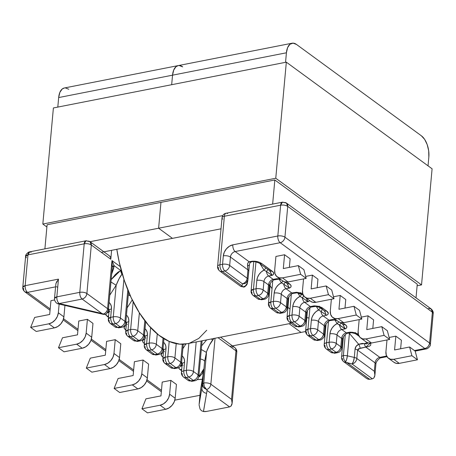 <?xml version="1.0" encoding="UTF-8"?>
<svg xmlns="http://www.w3.org/2000/svg" width="456" height="456" viewBox="0 0 456 456"><rect width="100%" height="100%" fill="white"/><g stroke="black" fill="none" stroke-linecap="round" stroke-linejoin="round"><path stroke-width="0.68" d="M308.997 318.026A98.063 50.964 -101.1 0 1 306.101 317.427L308.997 318.026M289.993 309.037A98.063 50.964 -101.1 0 1 287.251 306.74L287.935 307.338M272.027 288.705A98.063 50.964 -101.1 0 1 269.593 284.84L270.089 285.65M187.313 343.704L179.653 344.143L169.244 341.447L158.791 335.143L148.707 325.476L139.371 312.805L137.746 330.731L139.376 312.816L131.146 297.631L124.34 280.525L119.227 262.154L116.816 249.295A98.063 50.964 78.9 0 0 187.142 343.738L291.185 323.287M189.622 343.129L198.77 338.432L206.745 330.247M46.888 227.014L42.83 224.044L53.392 107.958L42.83 224.044L275.766 178.25L421.532 284.892L417.12 285.758L421.532 284.892L432.094 168.8L421.532 284.892L275.766 178.25L286.328 62.164L275.766 178.25L42.83 224.044L46.888 227.014M432.094 168.8L286.328 62.164L53.392 107.958L286.328 62.164L432.094 168.8M417.263 284.179L274.837 179.983L47.093 224.757L274.837 179.983L417.263 284.179L416.02 297.859L417.263 284.179M222.756 215.608L158.614 228.222L160.962 202.373L158.614 228.222L222.756 215.608M64.438 87.962L62.193 89.017L59.85 92.408L58.67 97.561L57.804 107.092L58.67 97.561L172.539 75.177L171.673 84.702L172.539 75.177L171.673 84.702L172.539 75.177L286.414 52.788L285.547 62.318L286.414 52.788L287.594 47.635L289.936 44.243L293.077 43.138L296.542 44.477L421.39 135.808L296.542 44.477A16.308 8.476 -101.1 0 0 292.057 43.217L178.182 65.601A16.308 8.476 78.9 0 0 172.539 75.177L173.725 70.024L176.062 66.633L178.313 65.578L176.062 66.633L173.725 70.024L172.539 75.177L286.414 52.788A16.308 8.476 -101.1 0 1 292.057 43.217M274.837 179.983L272.642 204.094L274.837 179.983M301.04 332.418L305.611 331.518L301.04 332.418L289.115 323.692L301.04 332.418L289.115 323.692L301.04 332.418L229.915 346.4L301.04 332.418M324.985 327.71L325.732 327.562L324.985 327.71M428.036 165.83L428.839 156.984L428.036 165.83M221.023 228.809L172.465 238.357L158.614 228.222L160.962 202.373L158.614 228.222L90.049 241.697L158.614 228.222L172.465 238.357L158.614 228.222L172.465 238.357L221.023 228.809M179.208 65.521L182.674 66.861L179.208 65.521M421.39 135.808L424.656 139.393L427.215 144.677L428.686 150.85L428.839 156.984A16.308 8.476 -101.1 0 0 421.39 135.808M57.587 287.274L56.487 286.676M26.414 257.76L25.604 256.443C24.983 254.978 28.443 251.712 29.748 251.843A5.159 2.685 78.9 0 0 27.958 254.875L84.206 243.817L79.789 292.342L56.84 296.856L58.459 279.123L25.16 285.667A5.159 2.685 78.9 0 0 27.514 292.37L55.535 286.858L27.514 292.37L50.188 308.957L27.514 292.37A5.159 3.842 126.2 0 1 24.892 291.868A5.159 3.842 126.2 0 1 23.615 288.557A5.159 2.166 5.2 0 1 22.8 287.234A5.159 2.166 5.2 0 1 25.16 285.667L27.958 254.875L84.206 243.817L79.789 292.342L56.84 296.856L58.459 279.123L25.16 285.667L27.958 254.875A5.159 2.166 -174.8 0 0 25.604 256.443L27.958 254.875L29.748 251.843L31.168 252.242M63.561 318.744L78.004 329.306L63.561 318.744M91.382 339.093L105.826 349.661L91.382 339.093M119.198 359.442L133.642 370.01L119.198 359.442M147.014 379.797L161.458 390.359L147.014 379.797M174.836 400.146L199.95 395.318L174.836 400.146M213.967 338.301L209.538 344.93L206.619 351.468L204.601 361.551L202.544 384.186L199.147 404.176L200.338 391.111L202.88 376.126L202.344 379.301L197.066 379.637L202.356 379.21M178.621 367.65L179.607 369.229L181.585 370.739L179.105 368.665L178.598 367.513M180.952 365.381L182.092 365.159L180.952 365.381M182.212 363.78L181.528 363.278L182.212 363.78M163.003 357.145L161.743 355.971L161.242 354.814L162.045 353.206L163.402 352.722L162.883 352.824L163.373 353.058L162.883 352.824C160.666 354.044 160.677 355.463 162.912 357.082L163.003 357.145M163.63 350.185L162.946 349.684L163.63 350.185M144.421 343.55L143.161 342.37L142.66 341.219L143.463 339.612L144.82 339.127L144.301 339.23L144.791 339.463L144.301 339.23C142.084 340.45 142.095 341.869 144.33 343.488L144.427 343.465A5.159 3.842 126.2 0 1 144.33 343.488L144.421 343.55M145.048 336.591L144.364 336.089L145.048 336.591M125.839 329.956L124.579 328.782L124.078 327.625L124.881 326.017L126.238 325.533L125.719 325.635L126.209 325.869L125.719 325.635C123.502 326.855 123.508 328.274 125.748 329.893L125.839 329.956M126.466 322.996L125.782 322.495L126.466 322.996M105.513 314.167L107.166 316.299A5.159 3.842 -53.8 0 0 108.614 315.757A5.159 3.842 126.2 0 1 107.166 316.299L108.477 317.256L105.997 315.187L105.496 314.03M107.844 311.898L108.984 311.676L107.844 311.898M109.109 310.297L108.425 309.795L109.109 310.297M106.579 341.379L115.231 339.674L120.794 343.744L119.54 357.555L113.971 353.485L115.231 339.674L120.794 343.744L119.54 357.555L113.971 353.485L112.991 357.185L110.842 360.582L107.85 363.158L104.47 364.521L86.304 368.095L90.299 358.142L105.319 355.19L106.579 341.379L115.231 339.674L113.971 353.485A10.323 7.684 126.2 0 1 104.47 364.521L110.038 368.59L91.867 372.164L86.304 368.095L104.47 364.521L110.038 368.59A10.323 7.684 -53.8 0 0 119.54 357.555L118.554 361.255L116.405 364.652L113.413 367.228L110.038 368.59L91.867 372.164L86.304 368.095L90.299 358.142L105.319 355.19L106.579 341.379M78.763 321.024L87.415 319.325L92.978 323.395L91.719 337.206L86.155 333.137L87.415 319.325L92.978 323.395L91.719 337.206L86.155 333.137L85.175 336.836L83.02 340.233L80.028 342.809L76.654 344.166L58.482 347.74L62.483 337.788L77.503 334.835L78.763 321.024L87.415 319.325L86.155 333.137A10.323 7.684 126.2 0 1 76.654 344.166L82.217 348.241L85.591 346.879L88.584 344.303L90.738 340.906L91.719 337.206A10.323 7.684 -53.8 0 1 82.217 348.241L64.045 351.81L82.217 348.241L76.654 344.166L58.482 347.74L64.045 351.81L58.482 347.74L62.483 337.788L77.503 334.835L78.763 321.024M50.941 300.675L54.577 299.962L50.941 300.675L49.687 314.486L50.941 300.675M134.395 361.728L143.047 360.023L148.61 364.099L147.356 377.91L141.793 373.84L143.047 360.023L148.61 364.099L147.356 377.91L141.793 373.84L140.807 377.539L138.658 380.937L135.666 383.507L132.291 384.87L114.12 388.444L118.115 378.491L133.141 375.539L134.395 361.728L143.047 360.023L141.793 373.84A10.323 7.684 126.2 0 1 132.291 384.87L137.854 388.939L141.229 387.577L144.221 385.007L146.37 381.609L147.356 377.91A10.323 7.684 -53.8 0 1 137.854 388.939L119.683 392.513L137.854 388.939L132.291 384.87L114.12 388.444L119.683 392.513L114.12 388.444L118.115 378.491L133.141 375.539L134.395 361.728M162.216 382.077L170.869 380.378L176.432 384.448L175.172 398.259L169.609 394.189L170.869 380.378L176.432 384.448L175.172 398.259L169.609 394.189L168.629 397.888L166.474 401.286L163.482 403.862L160.107 405.224L141.936 408.793L145.937 398.84L160.957 395.888L162.216 382.077L170.869 380.378L169.609 394.189A10.323 7.684 126.2 0 1 160.107 405.224L165.67 409.294L169.045 407.932L172.037 405.355L174.192 401.958L175.172 398.259A10.323 7.684 -53.8 0 1 165.67 409.294L147.499 412.862L165.67 409.294L160.107 405.224L141.936 408.793L147.499 412.862L141.936 408.793L145.937 398.84L160.957 395.888L162.216 382.077M157.274 333.923L156.328 344.326L162.114 348.555L163.06 338.158L162.114 348.555A5.159 2.166 5.2 0 1 162.929 349.872L162.114 348.555L156.328 344.326L157.274 333.923M123.918 279.249L120.39 318.031L124.95 321.366L127.811 289.936L124.95 321.366A5.159 2.166 5.2 0 1 125.765 322.688L124.95 321.366L120.39 318.031L123.918 279.249M145.669 321.782L144.347 336.277C143.874 338.979 142.494 340.512 140.203 340.877L137.609 341.384L133.562 340.489L127.777 336.254C126.158 334.812 125.463 333.268 125.685 331.62L128.045 330.053A5.159 2.685 78.9 0 0 130.399 336.756C128.734 335.245 127.948 333.011 128.045 330.053L130.638 329.545A5.159 2.685 78.9 0 0 132.998 336.243L138.784 340.478L140.203 340.877A5.159 2.685 -101.1 0 1 138.784 340.478L136.184 340.991A5.159 2.685 78.9 0 0 137.609 341.384L133.562 340.489A5.159 3.842 -53.8 0 0 136.184 340.991L130.399 336.756A5.159 3.842 126.2 0 1 127.777 336.254L130.399 336.756L132.998 336.243L130.399 336.756L136.184 340.991L138.784 340.478L132.998 336.243A5.159 2.685 -101.1 0 1 130.638 329.545L133.163 301.798L130.638 329.545A5.159 2.166 5.2 0 1 137.746 330.731L143.532 334.96L144.831 320.699L143.532 334.96A5.159 2.166 5.2 0 1 144.347 336.277L143.532 334.96L137.746 330.731A5.159 2.166 -174.8 0 0 130.638 329.545L128.045 330.053L128.809 321.657L128.626 318.755L127.549 316.339L126.449 315.176A10.323 7.684 -53.8 0 1 128.809 321.657A5.159 2.166 -174.8 0 0 126.449 323.224L125.685 331.62A5.159 2.166 5.2 0 1 128.045 330.053L128.809 321.657A5.159 2.166 5.2 0 0 126.454 323.201A5.159 2.166 5.2 0 0 127.264 324.541M176.21 343.659L174.91 357.92L180.701 362.149L182.332 344.24L180.701 362.149A5.159 2.166 5.2 0 1 181.511 363.466L180.701 362.149L174.91 357.92L176.21 343.659M202.088 340.803L198.873 376.166C198.394 378.868 197.015 380.401 194.723 380.766L192.13 381.273L188.089 380.378L183.523 377.038A5.159 3.842 -53.8 0 0 186.151 377.539L188.744 377.026L193.304 380.367L194.723 380.766A5.159 2.685 -101.1 0 1 193.304 380.367A5.159 3.842 -53.8 0 0 198.058 374.849L193.492 371.515A5.159 3.842 126.2 0 1 188.744 377.026A5.159 2.685 -101.1 0 1 186.384 370.329L188.835 343.408L186.384 370.329A5.159 2.166 5.2 0 1 193.492 371.515L196.183 341.96L193.492 371.515L198.058 374.849L201.142 340.985L198.058 374.849A5.159 2.166 5.2 0 1 198.873 376.166L198.058 374.849C197.545 377.733 195.96 379.574 193.304 380.367L188.744 377.026L186.151 377.539L190.711 380.874L193.304 380.367L190.711 380.874L188.089 380.378A5.159 3.842 -53.8 0 0 190.711 380.874A5.159 2.685 78.9 0 0 192.13 381.273L190.711 380.874L186.151 377.539A5.159 3.842 126.2 0 1 183.523 377.038A5.159 3.842 126.2 0 1 182.246 373.726A5.159 2.166 5.2 0 1 181.431 372.404A5.159 2.166 5.2 0 1 183.791 370.836L184.555 362.44L184.372 359.539L183.295 357.122L182.195 355.959A10.323 7.684 -53.8 0 1 184.555 362.44A5.159 2.166 -174.8 0 0 182.195 364.008L181.431 372.404A5.159 2.166 -174.8 0 1 183.791 370.836L184.555 362.44A5.159 2.166 5.2 0 0 182.2 363.985A5.159 2.166 5.2 0 0 183.01 365.324M213.841 338.489L212.428 340.375L211.687 338.916A5.159 2.656 -117.5 0 0 212.428 340.375C210.512 342.758 208.574 346.457 206.619 351.468L206.289 352.345L201.238 349.473L206.289 352.345L206.454 352.858L204.601 361.551A5.159 2.098 6.7 0 0 200.429 359.037A5.159 2.098 -173.3 0 1 204.601 361.551L202.544 384.186A5.159 2.166 5.2 0 1 203.746 383.029L206.437 353.474L203.746 383.029A5.159 2.166 5.2 0 1 210.854 384.208L215.038 338.255L210.854 384.208L231.551 399.353L235.969 350.824L217.991 337.674L235.969 350.824A5.159 3.842 -53.8 0 0 234.686 347.512A5.159 3.842 126.2 0 1 235.969 350.824A5.159 2.166 5.2 0 1 236.778 352.146A5.159 2.166 -174.8 0 0 235.969 350.824L231.551 399.353L232.121 403.343L230.873 406.25M29.748 251.843L85.99 240.785L84.206 243.817A5.159 2.685 -101.1 0 1 85.99 240.785A5.159 2.685 -101.1 0 1 87.409 241.184A5.159 3.842 126.2 0 1 90.031 241.686L109.508 255.93A5.159 3.842 -53.8 0 1 110.785 259.247L111.6 250.321L110.785 259.247L91.314 245.003L86.896 293.527L107.593 308.666L111.971 260.564L120.293 266.652L111.971 260.564L114.114 265.643L113.607 268.607L111.68 274.033L114.114 265.643L120.635 270.414L114.114 265.643L112.307 267.125L111.971 260.564L107.593 308.666A5.159 2.166 5.2 0 1 108.408 309.989A5.159 2.166 -174.8 0 0 107.593 308.666L86.896 293.527L91.314 245.003L110.785 259.247L110.62 257.526L109.457 255.896M105.045 314.361L59.2 303.553C57.536 302.043 56.749 299.809 56.84 296.856A5.159 2.685 78.9 0 0 59.2 303.553L82.143 299.045A5.159 2.685 -101.1 0 1 79.789 292.342C79.697 295.3 80.478 297.529 82.143 299.045C84.799 298.252 86.383 296.411 86.896 293.527C84.953 292.342 82.582 291.948 79.789 292.342A5.159 2.166 5.2 0 1 86.896 293.527A5.159 3.842 126.2 0 1 82.143 299.045L59.2 303.553L101.87 313.477L82.143 299.045L101.87 313.477L103.347 314.053A5.159 3.842 -53.8 0 0 107.593 308.666A5.159 3.842 126.2 0 1 103.347 314.053L105.022 314.372C106.47 314.264 107.599 312.799 108.408 309.989L112.307 267.125A5.159 2.234 -175.3 0 1 114.114 265.643L111.971 260.564L112.296 267.222M104.566 252.316L104.669 251.683A10.323 7.684 -53.8 0 1 104.566 252.316M145.846 338.135A5.159 2.166 5.2 0 1 145.036 336.796A5.159 2.166 5.2 0 1 147.391 335.251L147.208 332.35L146.131 329.933L145.031 328.77A10.323 7.684 -53.8 0 1 147.391 335.251A5.159 2.166 -174.8 0 0 145.031 336.819L144.267 345.215A5.159 2.166 5.2 0 1 146.627 343.647L147.391 335.251L146.627 343.647L144.267 345.215C144.045 346.862 144.74 348.407 146.359 349.849L148.981 350.35L154.772 354.586L157.366 354.073L151.58 349.837L148.981 350.35C147.316 348.84 146.536 346.606 146.627 343.647A5.159 2.685 78.9 0 0 148.981 350.35A5.159 3.842 126.2 0 1 146.359 349.849A5.159 3.842 126.2 0 1 145.082 346.537M150.634 327.613L149.22 343.14L146.627 343.647L149.22 343.14A5.159 2.166 5.2 0 1 156.328 344.326A5.159 2.166 -174.8 0 0 149.22 343.14A5.159 2.685 78.9 0 0 151.58 349.837A5.159 2.685 -101.1 0 1 149.22 343.14L150.634 327.613M127.11 307.92L132.246 299.945L127.11 307.92M109.907 311.841A5.159 2.166 5.2 0 1 109.092 310.507A5.159 2.166 5.2 0 1 111.452 308.957L111.264 306.056L110.187 303.639L109.092 302.476A10.323 7.684 -53.8 0 1 111.452 308.957A5.159 2.166 -174.8 0 0 109.092 310.525L108.328 318.921A5.159 2.166 5.2 0 1 110.683 317.353L111.452 308.957L110.683 317.353L108.328 318.921A5.159 2.166 5.2 0 0 109.138 320.243A5.159 3.842 126.2 0 0 110.42 323.555L113.042 324.056L117.602 327.397L120.202 326.884L115.636 323.549L113.042 324.056C111.378 322.546 110.591 320.312 110.683 317.353A5.159 2.685 78.9 0 0 113.042 324.056A5.159 3.842 126.2 0 1 110.42 323.555C108.802 322.113 108.1 320.568 108.328 318.921M109.748 295.22L116.155 285.285L113.282 316.846L110.683 317.353L113.282 316.846A5.159 2.166 5.2 0 1 120.39 318.031A5.159 2.166 -174.8 0 0 113.282 316.846A5.159 2.685 78.9 0 0 115.636 323.549A5.159 2.685 -101.1 0 1 113.282 316.846L116.155 285.285L109.748 295.22M111.167 279.642L115.3 274.62L118.041 272.129L121.25 270.334L120.635 270.414A5.159 2.656 -117.5 0 0 121.963 274.193L119.073 278.747L116.155 285.285L110.956 281.968L116.155 285.285C118.11 280.275 120.048 276.581 121.963 274.193L120.635 270.414L111.167 279.642M64.94 305.423L63.903 316.857L58.339 312.782L59.132 304.072L58.339 312.782L57.353 316.487L55.204 319.884L52.212 322.455L48.838 323.817L30.666 327.391L34.662 317.439L49.687 314.486L34.662 317.439L30.666 327.391L48.838 323.817L54.401 327.887L57.775 326.524L60.768 323.954L62.917 320.557L63.903 316.857L64.94 305.423M36.229 331.461L54.401 327.887L36.229 331.461L30.666 327.391L36.229 331.461M48.838 323.817L54.401 327.887A10.323 7.684 -53.8 0 0 63.903 316.857L58.339 312.782A10.323 7.684 126.2 0 1 48.838 323.817M90.031 241.686A5.159 3.842 126.2 0 1 91.314 245.003L90.031 241.686L85.99 240.785M367.268 342.462L367.502 343.528L366.51 343.927L364.39 343.625A5.159 1.989 84.1 0 0 365.803 347.101L370.306 343.157L370.762 343.841L370.671 345.317L368.955 346.446L365.803 347.101L379.837 357.367L386.631 356.033L379.837 357.367A5.159 3.842 -53.8 0 0 375.088 362.885L357.589 350.088L356.826 358.484L374.325 371.287L375.088 362.885L357.589 350.088L358.302 348.863L365.803 347.101L379.837 357.367A5.159 2.685 78.9 0 0 381.256 357.766L386.967 356.643M222.836 219.142A5.159 2.166 5.2 0 1 222.021 217.825C222.499 215.129 223.879 213.596 226.165 213.231A5.159 2.685 78.9 0 0 224.38 216.258A5.159 2.685 -101.1 0 1 226.165 213.231L282.412 202.173L280.622 205.2L277.824 235.997A5.159 2.166 5.2 0 1 284.932 237.183L287.73 206.386A5.159 2.166 -174.8 0 0 280.622 205.2L277.824 235.997L232.828 244.843L229.453 246.206L226.461 248.776L224.306 252.174L223.326 255.873L222.562 264.275L219.963 264.782L224.38 216.258L280.622 205.2A5.159 2.685 -101.1 0 1 282.412 202.173A5.159 2.685 -101.1 0 1 283.831 202.572A5.159 3.842 126.2 0 1 286.453 203.068A5.159 3.842 126.2 0 1 287.73 206.386L432.385 312.212L429.586 343.009C429.067 345.893 427.489 347.728 424.832 348.521A5.159 3.842 -53.8 0 0 429.586 343.009L284.932 237.183L429.586 343.009L432.385 312.212L287.73 206.386L284.932 237.183A5.159 3.842 126.2 0 1 280.178 242.7L424.832 348.521L414.464 350.561L424.832 348.521L280.178 242.7L235.182 251.541L249.215 261.807L252.447 261.208L255.862 261.328L259.099 262.154L261.795 263.591L273.247 272.226L273.748 273.383L272.945 274.985L268.675 276.045L273.241 279.385L276.667 278.707L279.967 278.895L276.741 278.696L273.241 279.385A5.159 3.842 -53.8 0 0 268.487 284.903L267.723 293.299L263.163 289.959L263.927 281.563L268.487 284.903L263.927 281.563A5.159 3.842 126.2 0 1 268.675 276.045L273.241 279.385A5.159 3.842 -53.8 0 0 268.487 284.903L267.723 293.299A5.159 2.166 5.2 0 1 268.538 294.616L267.723 293.299L263.163 289.959L263.927 281.563A5.159 2.166 -174.8 0 0 256.819 280.377L256.055 288.779L253.456 289.286L255.958 261.835L253.456 289.286A5.159 2.685 78.9 0 0 255.816 295.99L260.376 299.324L262.975 298.817L258.409 295.477L255.816 295.99L258.409 295.477C261.066 294.684 262.65 292.849 263.163 289.959C261.214 288.773 258.848 288.38 256.055 288.779A5.159 2.166 5.2 0 1 263.163 289.959A5.159 3.842 126.2 0 1 258.409 295.477A5.159 2.685 -101.1 0 1 256.055 288.779C255.958 291.732 256.745 293.966 258.409 295.477L262.975 298.817A5.159 3.842 -53.8 0 0 267.723 293.299C267.21 296.183 265.626 298.024 262.975 298.817L264.394 299.216A5.159 2.685 -101.1 0 1 262.975 298.817L260.376 299.324L255.816 295.99C254.152 294.473 253.365 292.245 253.456 289.286L251.102 290.854A5.159 2.166 5.2 0 1 253.456 289.286L256.055 288.779L256.819 280.377A5.159 2.166 5.2 0 1 263.927 281.563A5.159 3.842 126.2 0 1 268.675 276.045A5.159 2.685 -101.1 0 1 266.401 271.497A5.159 2.685 78.9 0 0 268.675 276.045L272.107 275.373L266.401 271.497A5.159 1.71 142.8 0 0 267.832 269.428A5.159 1.71 -37.2 0 1 266.401 271.497L264.013 270.123L261.345 271.884L259.111 274.364L257.549 277.299L256.819 280.377A10.323 7.684 -53.8 0 1 264.013 270.123A5.159 3.3 148.2 0 0 265.688 267.86A5.159 3.3 -31.8 0 1 264.013 270.123L260.057 263.739L264.013 270.123M288.716 286.813L289.463 288.072C291.68 286.847 291.675 285.427 289.435 283.814L287.08 282.087L290.603 284.926L291.105 286.077L290.814 287.189L289.463 288.072L286.037 288.745L291.823 292.98L296.571 292.267L300.487 292.94L302.733 293.789L300.487 292.94L296.571 292.267L291.823 292.98A5.159 3.842 -53.8 0 0 287.069 298.498L286.305 306.894L280.52 302.659L281.284 294.262L287.069 298.498L281.284 294.262A5.159 3.842 126.2 0 1 286.037 288.745L291.823 292.98A5.159 3.842 -53.8 0 0 287.069 298.498L286.305 306.894A5.159 2.166 5.2 0 1 287.12 308.21L286.305 306.894L280.52 302.659L281.284 294.262A5.159 2.166 -174.8 0 0 274.176 293.077L273.412 301.479L270.818 301.986L272.762 280.628L270.818 301.986L268.459 303.553A5.159 2.166 5.2 0 1 270.818 301.986A5.159 2.685 78.9 0 0 273.172 308.689L278.958 312.919L281.557 312.411L275.772 308.176L273.172 308.689C271.508 307.173 270.721 304.939 270.818 301.986L273.412 301.479A5.159 2.166 5.2 0 1 280.52 302.659A5.159 2.166 -174.8 0 0 273.412 301.479A5.159 2.685 78.9 0 0 275.772 308.176A5.159 2.685 -101.1 0 1 273.412 301.479L274.176 293.077A5.159 2.166 5.2 0 1 281.284 294.262A5.159 3.842 126.2 0 1 286.037 288.745A5.159 2.685 -101.1 0 1 283.757 284.196A5.159 2.685 78.9 0 0 286.037 288.745L289.463 288.072L283.757 284.196A5.159 1.71 142.8 0 0 285.194 282.127A5.159 1.71 -37.2 0 1 283.757 284.196L281.369 282.823L278.701 284.584L276.467 287.063L274.905 289.999L274.176 293.077A10.323 7.684 -53.8 0 1 281.369 282.823A5.159 3.3 148.2 0 0 282.845 281.004A5.159 3.3 -31.8 0 1 281.369 282.823L279.163 279.26L281.369 282.823M307.298 300.407L308.045 301.667L308.889 301.279L309.544 300.538L308.518 301.496L304.619 302.339L310.405 306.575L314.475 305.851L319.069 306.535L322.99 308.364L326.604 311.003L328.274 313.266L327.978 314.378L326.627 315.261L323.201 315.934L328.987 320.169L332.413 319.491L335.713 319.679L332.487 319.479L328.987 320.169A5.159 3.842 -53.8 0 0 324.233 325.681L323.469 334.083L317.684 329.848L318.448 321.452L324.233 325.681L318.448 321.452A5.159 3.842 126.2 0 1 323.201 315.934L328.987 320.169A5.159 3.842 -53.8 0 0 324.233 325.681L323.469 334.083A5.159 2.166 5.2 0 1 324.284 335.399L323.469 334.083L317.684 329.848L318.448 321.452A5.159 2.166 -174.8 0 0 311.34 320.266L310.576 328.668L307.982 329.175L309.926 307.817L307.982 329.175A5.159 2.685 78.9 0 0 310.337 335.878L316.122 340.108L318.721 339.6L312.936 335.365L310.337 335.878L312.936 335.365C315.586 334.573 317.171 332.732 317.684 329.848C315.74 328.662 313.369 328.269 310.576 328.668A5.159 2.166 5.2 0 1 317.684 329.848A5.159 3.842 126.2 0 1 312.936 335.365A5.159 2.685 -101.1 0 1 310.576 328.668C310.485 331.62 311.271 333.855 312.936 335.365L318.721 339.6A5.159 3.842 -53.8 0 0 323.469 334.083C322.956 336.967 321.372 338.808 318.721 339.6L320.14 339.999A5.159 2.685 -101.1 0 1 318.721 339.6L316.122 340.108L310.337 335.878C308.672 334.362 307.885 332.128 307.982 329.175L305.623 330.742A5.159 2.166 5.2 0 1 307.982 329.175L310.576 328.668L311.34 320.266A5.159 2.166 5.2 0 1 318.448 321.452A5.159 3.842 126.2 0 1 323.201 315.934A5.159 2.685 -101.1 0 1 320.921 311.385L318.539 310.012L315.865 311.773L313.631 314.252L312.069 317.188L311.34 320.266A10.323 7.684 -53.8 0 1 318.539 310.012L316.327 306.449L318.539 310.012A5.159 3.3 148.2 0 0 320.215 307.737A5.159 3.3 -31.8 0 1 318.539 310.012L320.921 311.385A5.159 2.685 78.9 0 0 323.201 315.934L326.627 315.261L320.921 311.385A5.159 1.71 142.8 0 0 322.358 309.316A5.159 1.71 -37.2 0 1 320.921 311.385L326.627 315.261C328.844 314.036 328.839 312.616 326.604 311.003L322.99 308.364C320.796 306.734 317.747 305.913 313.831 305.896L310.405 306.575A5.159 3.842 -53.8 0 0 305.651 312.086L304.887 320.488L299.102 316.253L299.866 307.857L305.651 312.086L299.866 307.857A5.159 3.842 126.2 0 1 304.619 302.339L310.405 306.575A5.159 3.842 -53.8 0 0 305.651 312.086L304.887 320.488A5.159 2.166 5.2 0 1 305.702 321.805L304.887 320.488L299.102 316.253L299.866 307.857A5.159 2.166 -174.8 0 0 292.758 306.671L291.994 315.073L289.4 315.58L291.344 294.223L289.4 315.58L287.041 317.148A5.159 2.166 5.2 0 1 289.4 315.58A5.159 2.685 78.9 0 0 291.755 322.284L297.54 326.513L300.139 326.006L294.354 321.771L291.755 322.284C290.09 320.767 289.303 318.533 289.4 315.58L291.994 315.073A5.159 2.166 5.2 0 1 299.102 316.253A5.159 2.166 -174.8 0 0 291.994 315.073A5.159 2.685 78.9 0 0 294.354 321.771A5.159 2.685 -101.1 0 1 291.994 315.073L292.758 306.671A5.159 2.166 5.2 0 1 299.866 307.857A5.159 3.842 126.2 0 1 304.619 302.339A5.159 2.685 -101.1 0 1 302.339 297.791A5.159 2.685 78.9 0 0 304.619 302.339L308.045 301.667L302.339 297.791A5.159 1.71 142.8 0 0 303.713 295.887A5.159 1.71 -37.2 0 1 302.339 297.791L299.951 296.417L297.283 298.178L295.049 300.658L293.487 303.593L292.758 306.671A10.323 7.684 -53.8 0 1 299.951 296.417A5.159 3.3 148.2 0 0 301.633 294.143A5.159 3.3 -31.8 0 1 299.951 296.417L297.745 292.855L299.951 296.417M340.569 322.637L342.559 324.096A5.159 3.842 -53.8 0 0 345.186 324.598L342.718 322.791L346.349 325.709L346.856 326.861L346.56 327.972L345.682 328.685L341.783 329.528L346.343 332.869L349.775 332.19L352.448 332.281L355.013 332.829L358.302 334.237L356.159 333.211L352.448 332.281L349.849 332.179L346.343 332.869A5.159 3.842 -53.8 0 0 341.595 338.38L340.832 346.782L336.266 343.442L337.03 335.046L341.595 338.38L337.03 335.046A5.159 3.842 126.2 0 1 341.783 329.528L346.343 332.869A5.159 3.842 -53.8 0 0 341.595 338.38L340.832 346.782A5.159 2.166 5.2 0 1 341.641 348.099L340.832 346.782C340.313 349.666 338.734 351.508 336.078 352.3L331.518 348.96L328.918 349.473L333.484 352.807L336.078 352.3L333.484 352.807L330.862 352.306A5.159 3.842 -53.8 0 0 333.484 352.807A5.159 2.685 78.9 0 0 334.903 353.206L333.484 352.807L328.918 349.473A5.159 3.842 126.2 0 1 326.296 348.971A5.159 3.842 126.2 0 1 325.02 345.654A5.159 2.166 5.2 0 1 324.205 344.337A5.159 2.166 5.2 0 1 326.564 342.769L328.508 321.412L326.564 342.769A5.159 2.166 -174.8 0 0 324.205 344.337L326.051 324.068M338.329 321.594L340.415 322.603L343.664 322.66L361.836 319.086L359.533 310.376L361.836 319.086L356.273 315.016L353.97 306.307L359.533 310.376L353.97 306.307L338.95 309.259L340.204 295.448L333.496 296.765L340.204 295.448L345.768 299.518L344.992 308.068L345.768 299.518L340.204 295.448L338.95 309.259L353.97 306.307L356.273 315.016L338.101 318.59L334.852 318.533L332.23 317.057L330.628 314.401L330.298 310.958L331.364 299.261L330.298 310.958A10.323 7.684 126.2 0 0 332.857 317.587L338.42 321.657A10.323 7.684 -53.8 0 0 343.664 322.66L338.101 318.59L356.273 315.016L361.836 319.086L343.664 322.66L338.101 318.59A10.323 7.684 126.2 0 1 332.857 317.587M275.92 256.443L284.572 254.744L290.136 258.814L289.355 267.37L290.136 258.814L284.572 254.744L283.313 268.555L298.332 265.603L300.635 274.318L282.464 277.886L279.214 277.829L276.592 276.359L274.996 273.697L274.66 270.26L275.92 256.443L274.66 270.26A10.323 7.684 126.2 0 0 277.219 276.889L282.783 280.959A10.323 7.684 -53.8 0 0 288.027 281.956L306.198 278.388L303.901 269.673L298.332 265.603L283.313 268.555L284.572 254.744L275.92 256.443M305.68 276.416L312.388 275.093L317.952 279.163L317.171 287.719L317.952 279.163L312.388 275.093L311.129 288.904L326.154 285.952L328.451 294.667L310.279 298.241L307.036 298.178L304.414 296.708L302.812 294.052L302.476 290.609L303.542 278.907L302.476 290.609A10.323 7.684 126.2 0 0 305.035 297.238L310.599 301.308A10.323 7.684 -53.8 0 0 315.848 302.311L334.014 298.737L331.717 290.022L326.154 285.952L311.129 288.904L312.388 275.093L305.68 276.416M389.133 337.468L395.842 336.146L401.405 340.216L400.624 348.772L401.405 340.216L395.842 336.146L394.582 349.957L409.608 347.005L411.905 355.72L393.733 359.294L390.49 359.231L387.868 357.76L386.266 355.104L385.93 351.661L386.996 339.959L385.93 351.661A10.323 7.684 126.2 0 0 388.489 358.291A10.323 7.684 126.2 0 0 393.733 359.294L411.905 355.72L417.468 359.79L415.171 351.074L409.608 347.005L394.582 349.957L395.842 336.146L389.133 337.468M361.312 317.119L368.026 315.797L373.589 319.867L372.808 328.423L373.589 319.867L368.026 315.797L366.767 329.608L381.792 326.656L384.089 335.371L365.917 338.939L362.674 338.882L360.046 337.411L358.45 334.75L358.114 331.312L359.18 319.61L358.114 331.312A10.323 7.684 126.2 0 0 360.673 337.942A10.323 7.684 126.2 0 0 365.917 338.939L384.089 335.371L389.652 339.441L387.355 330.725L381.792 326.656L366.767 329.608L368.026 315.797L361.312 317.119M247.426 282.84L246.023 285.65L242.962 286.972L242.05 285.918L242.415 283.774L224.916 270.978L222.323 271.485L242.05 285.918L242.518 286.693L240.397 286.129A5.159 3.842 -53.8 0 0 242.518 286.693L244.672 286.881L247.38 283.165L247.927 279.973A5.159 4.685 -170.3 0 1 242.415 283.774L242.05 285.918L222.323 271.485A5.159 3.842 126.2 0 1 219.701 270.984A5.159 3.842 126.2 0 1 218.418 267.672A5.159 2.166 5.2 0 1 217.609 266.35A5.159 2.166 5.2 0 1 219.963 264.782L224.38 216.258L280.622 205.2C283.415 204.807 285.787 205.2 287.73 206.386L286.453 203.068L431.108 308.894L432.385 312.212A5.159 3.842 -53.8 0 0 431.108 308.894L428.486 308.393M271.36 274.113L272.107 275.373C274.324 274.153 274.312 272.728 272.078 271.115L261.795 263.591C258.073 261.197 253.878 260.604 249.215 261.807C247.876 262.399 247.329 263.762 247.579 265.899L247.927 269.861L230.434 257.059L229.67 265.46L247.163 278.257L247.927 269.861L230.434 257.059A5.159 3.842 126.2 0 1 235.182 251.541L249.215 261.807L248.189 262.616L247.557 264.035L247.927 269.861A5.159 2.166 5.2 0 1 248.742 271.177A5.159 2.166 5.2 0 1 248.731 271.246L249.466 264.372A5.159 2.246 -173.2 0 1 249.46 264.446A5.159 2.246 6.8 0 0 249.466 264.372M301.023 293.436L300.749 292.592L301.023 293.436M282.697 280.896L284.783 281.899L288.027 281.956L282.464 277.886L300.635 274.318L306.198 278.388L288.027 281.956L282.464 277.886A10.323 7.684 126.2 0 1 277.219 276.889M310.513 301.245L312.599 302.248L315.848 302.311L310.279 298.241L328.451 294.667L334.014 298.737L315.848 302.311L310.279 298.241A10.323 7.684 126.2 0 1 305.035 297.238M300.635 274.318L298.332 265.603L303.901 269.673L306.198 278.388L300.635 274.318M331.717 290.022L334.014 298.737L328.451 294.667L326.154 285.952L331.717 290.022M108.642 308.541A5.159 3.842 126.2 0 0 108.545 308.473A5.159 3.842 126.2 0 1 108.625 308.53L109.092 310.525M125.998 321.241A5.159 3.842 126.2 0 0 125.902 321.166A5.159 3.842 126.2 0 1 125.981 321.229L126.449 323.224M144.586 334.835A5.159 3.842 126.2 0 0 144.484 334.761A5.159 3.842 126.2 0 1 144.569 334.824L145.031 336.819M200.127 409.203L201.586 410.793L203.49 411.517A5.159 2.166 5.2 0 0 206.636 411.415L229.579 406.906L207.07 390.439L203.49 411.517L206.636 411.415L229.579 406.906L231.055 406.068L231.95 404.341L232.121 401.981L231.551 399.353L210.854 384.208A5.159 3.842 126.2 0 1 206.608 389.595L206.175 389.167A5.159 4.685 -170.3 0 1 202.544 384.186L201.883 388.09L202.629 377.374M164.428 351.73A5.159 2.166 5.2 0 1 163.618 350.39A5.159 2.166 5.2 0 1 165.973 348.846L165.79 345.944L164.713 343.528L163.613 342.365A10.323 7.684 -53.8 0 1 165.973 348.846A5.159 2.166 -174.8 0 0 163.613 350.413L162.849 358.809A5.159 2.166 5.2 0 1 165.209 357.242L165.973 348.846L165.209 357.242L162.849 358.809A5.159 2.166 5.2 0 0 163.664 360.132A5.159 3.842 126.2 0 0 164.941 363.443L167.563 363.945L173.354 368.18L175.948 367.667L170.162 363.432L167.563 363.945C165.898 362.434 165.118 360.2 165.209 357.242A5.159 2.685 78.9 0 0 167.563 363.945A5.159 3.842 126.2 0 1 164.941 363.443C163.322 362.001 162.627 360.457 162.849 358.809M169.199 341.43L167.802 356.734L165.209 357.242L167.802 356.734A5.159 2.166 5.2 0 1 174.91 357.92A5.159 2.166 -174.8 0 0 167.802 356.734A5.159 2.685 78.9 0 0 170.162 363.432A5.159 2.685 -101.1 0 1 167.802 356.734L169.199 341.43M182.856 348.703L185.917 343.949L182.856 348.703M186.384 370.329L183.791 370.836A5.159 2.685 78.9 0 0 186.151 377.539A5.159 2.685 -101.1 0 1 183.791 370.836L186.384 370.329C186.293 373.282 187.08 375.516 188.744 377.026C191.395 376.234 192.979 374.399 193.492 371.515C191.548 370.329 189.177 369.93 186.384 370.329M202.983 374.764L203.051 374.256M202.994 374.684L203.387 371.634M201.632 345.825L206.676 339.897L201.632 345.825M367.388 342.667L364.39 343.625L362.258 343.408L358.661 344.252C356.478 345.426 355.275 347.022 355.064 349.039L354.301 357.436L347.375 355.828L349.41 333.421L358.661 344.252L356.119 346.326L355.064 349.039L354.301 357.436A5.159 2.166 5.2 0 1 356.826 358.484A5.159 3.842 126.2 0 1 352.078 364.002L347.25 362.879L369.759 379.346L372.352 378.833L352.078 364.002L372.352 378.833L373.646 378.178M342.376 358.353A5.159 3.842 126.2 0 0 343.659 361.671A5.159 3.842 -53.8 0 0 345.779 362.235A5.159 3.842 126.2 0 1 343.659 361.671L366.516 378.394L367.924 379.164L369.759 379.346L372.352 378.833M344.462 327.596L345.209 328.856L339.503 324.98A5.159 1.71 142.8 0 0 340.94 322.911A5.159 1.71 -37.2 0 1 339.503 324.98A5.159 2.685 78.9 0 0 341.783 329.528L345.209 328.856L337.121 323.606A5.159 3.3 148.2 0 0 338.591 321.782A5.159 3.3 -31.8 0 1 337.121 323.606A10.323 7.684 -53.8 0 0 329.922 333.86A5.159 2.166 5.2 0 1 337.03 335.046A5.159 3.842 126.2 0 1 341.783 329.528A5.159 2.685 -101.1 0 1 339.503 324.98L337.121 323.606L334.909 320.044L337.121 323.606L334.447 325.367L332.213 327.847L330.651 330.782L329.922 333.86L329.158 342.262L326.564 342.769A5.159 2.685 78.9 0 0 328.918 349.473A5.159 2.685 -101.1 0 1 326.564 342.769L329.158 342.262A5.159 2.166 5.2 0 1 336.266 343.442L337.03 335.046A5.159 2.166 -174.8 0 0 329.922 333.86L329.158 342.262C329.067 345.215 329.853 347.449 331.518 348.96L336.078 352.3L337.497 352.699A5.159 2.685 -101.1 0 1 336.078 352.3A5.159 3.842 -53.8 0 0 340.832 346.782L336.266 343.442A5.159 3.842 126.2 0 1 331.518 348.96A5.159 2.685 -101.1 0 1 329.158 342.262C331.951 341.863 334.322 342.257 336.266 343.442C335.753 346.326 334.168 348.167 331.518 348.96L328.918 349.473A5.159 3.842 -53.8 0 1 326.296 348.971L330.862 352.306L334.903 353.206L337.497 352.699C339.788 352.328 341.168 350.801 341.641 348.099L342.405 339.703A5.159 2.166 -174.8 0 0 341.595 338.38A5.159 2.166 5.2 0 1 342.405 339.72M319.605 307.03L319.331 306.187L319.605 307.03M355.549 333.325L355.275 332.481L355.549 333.325M393.967 362.298L396.053 363.301L399.302 363.364L417.468 359.79L399.302 363.364L393.733 359.294L399.302 363.364A10.323 7.684 -53.8 0 1 394.052 362.36L388.489 358.291M366.151 341.949L368.237 342.952L371.48 343.009L389.652 339.441L371.48 343.009L365.917 338.939L371.48 343.009A10.323 7.684 -53.8 0 1 366.236 342.011L360.673 337.942M411.905 355.72L409.608 347.005L415.171 351.074L417.468 359.79L411.905 355.72M387.355 330.725L389.652 339.441L384.089 335.371L381.792 326.656L387.355 330.725M429.586 343.009A5.159 2.166 5.2 0 1 430.396 344.326L429.586 343.009M415.177 351.097L426.252 348.92A5.159 2.685 -101.1 0 1 424.832 348.521L426.252 348.92C427.557 349.057 431.017 345.785 430.396 344.326L433.2 313.528A5.159 2.166 -174.8 0 0 432.385 312.212L433.2 313.528C433.451 311.955 432.755 310.411 431.108 308.894M200.338 391.111L203.068 375.02L201.883 388.09L199.147 404.176L200.338 391.111A5.159 2.166 -174.8 0 0 200.326 391.18A5.159 2.166 -174.8 0 0 200.326 391.254M181.75 362.024A5.159 3.842 126.2 0 0 181.648 361.95A5.159 3.842 126.2 0 1 181.733 362.007L182.195 364.008M163.168 348.43A5.159 3.842 126.2 0 0 163.066 348.355A5.159 3.842 126.2 0 1 163.151 348.418L163.613 350.413M274.711 279.773A5.159 2.685 -101.1 0 1 273.241 279.385A5.159 2.685 78.9 0 0 274.66 279.784C274.683 278.884 269.245 282.794 269.302 286.22A5.159 2.166 -174.8 0 0 268.487 284.903A5.159 2.166 5.2 0 1 269.302 286.237L268.538 294.616C269.16 296.075 265.7 299.347 264.394 299.216L261.795 299.723L260.376 299.324A5.159 2.685 78.9 0 0 261.795 299.723L257.754 298.828A5.159 3.842 -53.8 0 0 260.376 299.324L257.754 298.828L253.194 295.488L255.816 295.99A5.159 3.842 126.2 0 1 253.194 295.488A5.159 3.842 126.2 0 1 251.911 292.171A5.159 2.166 5.2 0 1 251.102 290.854L253.758 261.67M293.293 293.368A5.159 2.685 -101.1 0 1 291.823 292.98A5.159 2.685 78.9 0 0 293.242 293.379C293.265 292.478 287.827 296.389 287.884 299.814A5.159 2.166 -174.8 0 0 287.069 298.498A5.159 2.166 5.2 0 1 287.884 299.831L287.12 308.21C286.647 310.912 285.262 312.445 282.976 312.81A5.159 2.685 -101.1 0 1 281.557 312.411L278.958 312.919L273.172 308.689A5.159 3.842 126.2 0 1 270.55 308.188L273.172 308.689L275.772 308.176A5.159 3.842 -53.8 0 0 280.52 302.659A5.159 3.842 126.2 0 1 275.772 308.176L281.557 312.411A5.159 3.842 -53.8 0 0 286.305 306.894C285.792 309.778 284.208 311.619 281.557 312.411L282.976 312.81L280.377 313.318L276.336 312.423A5.159 3.842 -53.8 0 0 278.958 312.919A5.159 2.685 78.9 0 0 280.377 313.318L276.336 312.423L270.55 308.188A5.159 3.842 126.2 0 1 269.274 304.87A5.159 2.166 5.2 0 1 268.459 303.553L270.305 283.284M311.875 306.962A5.159 2.685 -101.1 0 1 310.405 306.575A5.159 2.685 78.9 0 0 311.824 306.973C311.847 306.073 306.409 309.983 306.466 313.409A5.159 2.166 -174.8 0 0 305.651 312.086A5.159 2.166 5.2 0 1 306.466 313.426L305.702 321.805C305.229 324.507 303.844 326.034 301.558 326.405A5.159 2.685 -101.1 0 1 300.139 326.006L297.54 326.513L291.755 322.284A5.159 3.842 126.2 0 1 289.132 321.782L291.755 322.284L294.354 321.771A5.159 3.842 -53.8 0 0 299.102 316.253A5.159 3.842 126.2 0 1 294.354 321.771L300.139 326.006A5.159 3.842 -53.8 0 0 304.887 320.488C304.374 323.372 302.79 325.213 300.139 326.006L301.558 326.405L298.959 326.912L294.918 326.017A5.159 3.842 -53.8 0 0 297.54 326.513A5.159 2.685 78.9 0 0 298.959 326.912L294.918 326.017L289.132 321.782A5.159 3.842 126.2 0 1 287.856 318.465A5.159 2.166 5.2 0 1 287.041 317.148L288.887 296.879M330.457 320.557A5.159 2.685 -101.1 0 1 328.987 320.169A5.159 2.685 78.9 0 0 330.406 320.568C330.429 319.667 324.991 323.578 325.048 327.003A5.159 2.166 -174.8 0 0 324.233 325.681A5.159 2.166 5.2 0 1 325.048 327.02L324.284 335.399C324.906 336.859 321.446 340.13 320.14 339.999L317.547 340.507L316.122 340.108A5.159 2.685 78.9 0 0 317.547 340.507L313.5 339.606A5.159 3.842 -53.8 0 0 316.122 340.108L313.5 339.606L307.714 335.377L310.337 335.878A5.159 3.842 126.2 0 1 307.714 335.377A5.159 3.842 126.2 0 1 306.438 332.059A5.159 2.166 5.2 0 1 305.623 330.742L307.469 310.473M347.814 333.25A5.159 2.685 -101.1 0 1 346.343 332.869A5.159 2.685 78.9 0 0 347.763 333.262C347.785 332.367 342.348 336.277 342.405 339.703M107.627 312.28L108.927 312.349L107.627 312.28M180.736 365.758L182.029 365.832L180.736 365.758M369.679 379.358L347.25 362.879L345.779 362.235L352.078 364.002A5.159 1.471 -76.9 0 0 354.301 357.436L347.375 355.828A5.159 1.471 103.1 0 1 345.448 362.018L343.813 359.225L343.379 355.594L343.813 359.225L345.448 362.018L346.674 359.294L347.375 355.828A5.159 2.166 -174.8 0 0 343.379 355.594A5.159 2.166 -174.8 0 0 341.561 357.037L341.561 357.037A5.159 2.166 5.2 0 1 343.379 355.594L345.3 334.533L343.379 355.594A5.159 2.166 5.2 0 1 347.375 355.828L349.41 333.421A5.159 0.319 139.5 0 0 350.197 332.789A5.159 0.319 -40.5 0 1 349.41 333.421L358.661 344.252A5.159 2.508 62.3 0 1 360.103 348.219L365.803 347.101A5.159 1.989 -95.9 0 1 364.39 343.625L358.661 344.252A5.159 2.508 -117.7 0 1 360.103 348.219L357.589 350.088A5.159 2.166 -174.8 0 0 355.064 349.039A5.159 2.166 5.2 0 1 357.589 350.088L356.826 358.484A5.159 2.166 -174.8 0 0 354.301 357.436L353.474 361.289L352.078 364.002A5.159 3.842 -53.8 0 0 356.826 358.484L374.325 371.287L374.895 375.271L373.829 378.001L374.724 376.274L374.895 373.914L374.325 371.287L375.088 362.885A5.159 2.166 5.2 0 1 375.898 364.224M122.242 273.851L121.963 274.193L122.242 273.851M107.947 312.639L107.137 312.041M128.313 294.667L130.433 296.081L128.313 294.667M181.049 366.122L180.245 365.518M342.473 323.942L343.904 326.114M323.891 310.348L325.322 312.52M325.88 314.002L325.042 312.28M284.932 281.939L286.813 283.313A5.159 3.842 -53.8 0 0 289.435 283.814A5.159 3.842 126.2 0 1 286.932 283.398L286.938 283.404A5.159 3.842 126.2 0 1 286.049 282.481M286.721 283.159L288.158 285.331M287.878 285.091L289.463 288.072L283.757 284.196M252.823 261.436L252.117 261.487A5.159 3.3 -107.4 0 1 251.176 262.069A5.159 3.3 -107.4 0 1 249.215 261.807A5.159 3.3 72.6 0 0 251.176 262.069C252.784 261.185 255.445 261.527 259.173 263.089L259.173 263.089A5.159 3.842 -53.8 0 0 261.795 263.591A5.159 3.842 126.2 0 1 259.173 263.089L269.456 270.613A5.159 3.842 -53.8 0 0 272.078 271.115A5.159 3.842 126.2 0 1 269.576 270.699L269.581 270.704A5.159 3.842 126.2 0 1 268.692 269.781M269.365 270.459L270.801 272.631M270.516 272.392L272.107 275.373L266.401 271.497M306.375 298.218L306.74 298.925M306.46 298.686L308.045 301.667L302.339 297.791M203.353 371.885L203.724 369.018L202.259 373.589L199.625 376.531L198.748 376.924M356.278 334.128A5.159 3.842 -53.8 0 0 356.467 334.259A5.159 3.842 -53.8 0 0 358.439 334.721A5.159 3.842 126.2 0 1 356.313 334.157A5.159 3.842 126.2 0 1 356.278 334.128M343.625 325.875L345.209 328.856C347.432 327.63 347.421 326.211 345.186 324.598A5.159 3.842 126.2 0 1 342.792 324.244A5.159 3.842 126.2 0 1 341.795 323.264M320.334 307.834A5.159 3.842 -53.8 0 0 322.99 308.364A5.159 3.842 126.2 0 1 320.368 307.863A5.159 3.842 126.2 0 1 320.334 307.834M315.535 306.364L319.263 307.258L323.977 310.502A5.159 3.842 -53.8 0 0 326.604 311.003A5.159 3.842 126.2 0 1 324.21 310.656A5.159 3.842 126.2 0 1 323.213 309.67M303.097 294.804A5.159 3.842 126.2 0 1 301.786 294.268A5.159 3.842 126.2 0 1 301.638 294.148A5.159 3.842 -53.8 0 0 303.097 294.804M247.579 265.899A5.159 2.246 6.8 0 0 249.46 264.446A5.159 2.246 -173.2 0 1 247.579 265.899M247.978 279.505L248.731 271.246A5.159 2.166 -174.8 0 0 248.742 271.177A5.159 2.166 -174.8 0 0 247.927 269.861L247.163 278.257A5.159 2.166 5.2 0 1 247.978 279.574A5.159 2.166 5.2 0 1 247.967 279.648A5.159 4.685 -170.3 0 1 247.927 279.973L247.967 279.648A5.159 2.166 -174.8 0 0 247.978 279.574A5.159 2.166 -174.8 0 0 247.163 278.257A5.159 3.842 126.2 0 1 242.415 283.774L244.41 283.626L246.166 282.788L247.967 279.648M108.927 312.822L107.451 312.257M182.029 366.299L180.559 365.74M180.268 369.782A5.159 3.842 -53.8 0 0 181.722 369.235A5.159 3.842 126.2 0 1 180.268 369.782M203.724 369.018L198.742 376.924M381.29 357.76A5.159 2.685 -101.1 0 1 379.837 357.367A5.159 3.842 -53.8 0 0 375.088 362.885A5.159 2.166 -174.8 0 1 375.898 364.202C375.841 360.781 381.279 356.871 381.256 357.766M199.09 404.985L200.076 409.117M229.579 406.906L207.07 390.439L206.608 389.595L207.07 390.439L206.585 393.294A5.159 4.685 -170.4 0 1 201.883 388.09A5.159 4.685 9.6 0 0 206.585 393.294L203.45 411.512M232.064 347.01A5.159 3.842 126.2 0 1 234.686 347.512L220.55 337.172M203.724 383.872L203.746 383.029A5.159 2.166 -174.8 0 0 202.544 384.186L203.416 387.235L206.175 389.167L204.282 386.483L203.724 383.872M210.854 384.208A5.159 2.166 -174.8 0 0 203.746 383.029L204.282 386.483L206.608 389.595A5.159 3.842 -53.8 0 0 210.854 384.208M84.206 243.817C86.999 243.418 89.365 243.817 91.314 245.003A5.159 2.166 -174.8 0 0 84.206 243.817M103.683 314.212L103.141 314.292L103.683 314.212A5.159 1.471 -76.9 0 1 103.227 314.327L104.606 314.452M95.441 311.978A5.159 1.471 103.1 0 1 94.7 312.343A5.159 1.471 -76.9 0 0 95.441 311.978M58.054 303.531L58.545 303.924L59.2 303.553A5.159 1.471 103.1 0 1 58.453 303.918L103.227 314.327M56.84 296.856L54.486 298.423A5.159 2.166 5.2 0 1 56.84 296.856M58.459 279.123L55.911 283.621L54.486 298.423C54.458 302.539 57.935 304.095 58.453 303.913M56.852 281.386L55.911 283.621M50.069 310.285L24.892 291.868L27.514 292.37C25.849 290.86 25.063 288.625 25.16 285.667L22.8 287.234L25.604 256.443M245.14 286.55L243.937 287.098L242.962 286.972A5.159 4.685 9.7 0 0 247.38 283.165M222.021 217.825A5.159 2.166 5.2 0 1 224.38 216.258A5.159 2.166 -174.8 0 0 222.021 217.825L217.609 266.35A5.159 2.166 -174.8 0 1 219.963 264.782A5.159 2.685 78.9 0 0 222.323 271.485A5.159 2.685 -101.1 0 1 219.963 264.782L222.562 264.275A5.159 2.685 78.9 0 0 224.916 270.978L242.415 283.774A5.159 3.842 -53.8 0 0 247.163 278.257L229.67 265.46A5.159 3.842 126.2 0 1 224.916 270.978A5.159 2.685 -101.1 0 1 222.562 264.275A5.159 2.166 5.2 0 1 229.67 265.46A5.159 2.166 -174.8 0 0 222.562 264.275L223.326 255.873A5.159 2.166 5.2 0 1 230.434 257.059A5.159 2.166 -174.8 0 0 223.326 255.873A10.323 7.684 -53.8 0 1 232.828 244.843A5.159 2.685 78.9 0 0 235.182 251.541A5.159 2.685 -101.1 0 1 232.828 244.843L277.824 235.997A5.159 2.685 78.9 0 0 280.178 242.7A5.159 2.685 -101.1 0 1 277.824 235.997A5.159 2.166 -174.8 0 1 284.932 237.183A5.159 3.842 -53.8 0 1 280.178 242.7L235.182 251.541A5.159 3.842 126.2 0 0 230.434 257.059L229.67 265.46A5.159 3.842 -53.8 0 1 224.916 270.978L222.323 271.485A5.159 3.842 -53.8 0 1 219.701 270.984C218.082 269.542 217.381 267.997 217.609 266.35M226.165 213.231A5.159 2.685 -101.1 0 1 227.59 213.625M117.602 327.397L113.042 324.056L115.636 323.549A5.159 3.842 -53.8 0 0 120.39 318.031A5.159 3.842 126.2 0 1 115.636 323.549L120.202 326.884L117.602 327.397L114.98 326.895A5.159 3.842 -53.8 0 0 117.602 327.397A5.159 2.685 78.9 0 0 119.027 327.79L117.602 327.397M128.575 291.806L125.765 322.688C125.292 325.385 123.912 326.918 121.621 327.283A5.159 2.685 -101.1 0 1 120.202 326.884A5.159 3.842 -53.8 0 0 124.95 321.366C124.437 324.25 122.852 326.091 120.202 326.884L121.621 327.283L119.027 327.79L114.98 326.895L110.42 323.555M127.777 336.254A5.159 3.842 126.2 0 1 126.5 332.943M132.998 336.243A5.159 3.842 -53.8 0 0 137.746 330.731A5.159 3.842 126.2 0 1 132.998 336.243M138.784 340.478A5.159 3.842 -53.8 0 0 143.532 334.96C143.019 337.845 141.434 339.686 138.784 340.478M154.772 354.586L148.981 350.35L151.58 349.837A5.159 3.842 -53.8 0 0 156.328 344.326A5.159 3.842 126.2 0 1 151.58 349.837L157.366 354.073L154.772 354.586L152.144 354.084A5.159 3.842 -53.8 0 0 154.772 354.586A5.159 2.685 78.9 0 0 156.191 354.979L154.772 354.586M163.943 338.705L162.929 349.872C162.456 352.573 161.076 354.107 158.785 354.472A5.159 2.685 -101.1 0 1 157.366 354.073A5.159 3.842 -53.8 0 0 162.114 348.555C161.601 351.439 160.016 353.28 157.366 354.073L158.785 354.472L156.191 354.979L152.144 354.084L146.359 349.849M173.354 368.18L167.563 363.945L170.162 363.432A5.159 3.842 -53.8 0 0 174.91 357.92A5.159 3.842 126.2 0 1 170.162 363.432L175.948 367.667L173.354 368.18L170.726 367.678A5.159 3.842 -53.8 0 0 173.354 368.18A5.159 2.685 78.9 0 0 174.773 368.573L173.354 368.18M183.266 344.212L181.511 363.466C181.038 366.168 179.658 367.701 177.367 368.066A5.159 2.685 -101.1 0 1 175.948 367.667A5.159 3.842 -53.8 0 0 180.701 362.149C180.183 365.034 178.598 366.875 175.948 367.667L177.367 368.066L174.773 368.573L170.726 367.678L164.941 363.443M44.899 248.868L47.093 224.757L44.899 248.868M172.465 238.357L101.34 252.339L172.465 238.357M68.799 89.245L65.333 87.911M178.182 65.601L64.313 87.991A16.308 8.476 78.9 0 0 58.67 97.561L172.539 75.177A16.308 8.476 -101.1 0 1 178.182 65.601A16.308 8.476 -101.1 0 1 182.674 66.861M306.575 320.26L305.828 320.408M161.338 391.693L146.644 380.942M133.522 371.338L118.828 360.588M105.701 350.989L91.012 340.239M77.885 330.64L63.19 319.89M278.582 279.192L274.66 279.784M297.164 292.786L293.242 293.379M315.746 306.381L311.824 306.973M334.328 319.975L330.406 320.568M351.684 332.675L347.763 333.262M343.408 336.767L341.561 357.037C341.344 358.701 342.046 360.246 343.659 361.671M359.083 336.186L355.201 333.553L351.473 332.658M334.117 319.958L336.79 320.465M301.786 294.268L303.445 295.482M296.953 292.769L298.235 292.934C297.306 291.886 308.199 297.118 296.953 292.769M278.371 279.175L281.044 279.682M251.182 262.069C250.304 262.263 249.734 263.055 249.46 264.446L247.927 279.973M374.895 375.271L375.898 364.202M200.326 391.18L199.124 404.398M232.121 403.343L236.778 352.146C237.034 350.573 236.333 349.028 234.686 347.512M24.892 291.868C23.273 290.426 22.578 288.882 22.8 287.234M282.412 202.173L286.453 203.068M219.701 270.984L240.397 286.129L243.937 287.098M183.523 377.038C181.904 375.596 181.209 374.051 181.431 372.404M326.296 348.971C324.678 347.523 323.982 345.979 324.205 344.337M307.714 335.377C306.096 333.929 305.4 332.384 305.623 330.742M289.132 321.782C287.514 320.334 286.818 318.79 287.041 317.148M270.55 308.188C268.932 306.74 268.231 305.195 268.459 303.553M253.194 295.488C251.575 294.04 250.874 292.495 251.102 290.854"/></g></svg>
